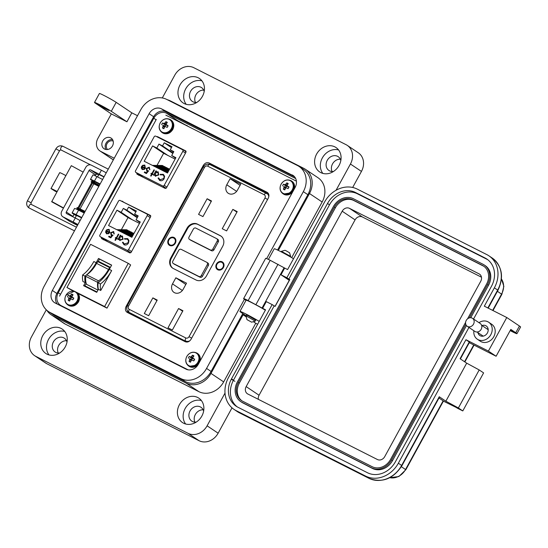 <?xml version="1.0" encoding="UTF-8"?>
<svg xmlns="http://www.w3.org/2000/svg" width="548" height="548" viewBox="0 0 548 548"><rect width="100%" height="100%" fill="white"/><g stroke="black" fill="none" stroke-linecap="round" stroke-linejoin="round"><path stroke-width="0.82" d="M209.117 162.962C206.849 162.133 204.904 162.968 203.281 165.455L126.115 306.401C124.896 309.099 125.287 311.106 127.287 312.435L185.224 341.726C187.491 342.555 189.437 341.726 191.06 339.239L268.225 198.294C269.445 195.595 269.054 193.581 267.054 192.259L209.117 162.962L268.041 193.026L210.795 164.092L207.562 164.126L210.795 164.092L216.392 167.839M138.685 174.291L138.377 174.853M103.339 238.77L103.017 239.36M132.226 314.497L132.369 315.004L132.226 314.497M268.691 194.191L215.837 167.469L268.691 194.191M268.794 194.519L267.876 194.054M113.183 141.103A5.11 4.363 -56.2 0 0 107.278 143.234A5.11 4.363 -56.2 0 0 107.559 149.501M112.566 139.617A6.384 5.459 -56.2 0 0 106.374 142.624A6.384 5.459 -56.2 0 0 105.942 149.494M110.662 137.849A6.384 5.459 -56.2 0 0 102.887 140.685A6.384 5.459 -56.2 0 0 104.045 148.748A6.384 5.459 -56.2 0 0 104.538 149.035A6.384 5.459 -56.2 0 0 112.313 146.2A6.384 5.459 -56.2 0 0 111.155 138.137A6.384 5.459 -56.2 0 0 110.662 137.849M81.57 217.885L76.494 215.439M99.948 184.32L94.866 181.881M137.507 115.71L131.828 112.84L126.931 121.793L111.278 111.299A10.22 0.555 -151.3 0 0 99.058 104.394A10.22 0.555 -151.3 0 0 94.503 102.442A10.22 0.555 -151.3 0 0 95.66 103.408L111.313 113.895L97.839 138.507A10.22 8.734 -56.2 0 0 99.962 150.947A10.22 8.734 -56.2 0 0 100.75 151.406L114.237 158.228M94.503 102.442L99.407 93.496A10.22 0.555 28.7 0 1 103.956 95.448A10.22 0.555 28.7 0 1 116.176 102.353L111.278 111.299M106.223 109.203A6.384 0.349 28.7 0 1 100.572 106.113A6.384 0.349 28.7 0 1 97.866 104.284A6.384 0.349 28.7 0 1 100.709 105.504A6.384 0.349 28.7 0 1 106.367 108.593A6.384 0.349 28.7 0 1 109.073 110.422A6.384 0.349 28.7 0 1 106.223 109.203M322.847 173.401A14.686 12.549 123.8 0 1 323.156 156.605A14.686 12.549 123.8 0 1 338.575 149.94M320.806 172.613A14.686 12.549 123.8 0 1 319.669 171.949A14.686 12.549 123.8 0 1 317.004 153.406A14.686 12.549 123.8 0 1 334.89 146.885A14.686 12.549 123.8 0 1 336.027 147.549A14.686 12.549 123.8 0 1 338.685 166.085A14.686 12.549 123.8 0 1 320.806 172.613M186.21 104.326A14.686 12.549 123.8 0 1 186.512 87.522A14.686 12.549 123.8 0 1 201.938 80.857M184.162 103.538A14.686 12.549 123.8 0 1 183.032 102.873A14.686 12.549 123.8 0 1 180.367 84.33A14.686 12.549 123.8 0 1 198.253 77.802A14.686 12.549 123.8 0 1 199.39 78.467A14.686 12.549 123.8 0 1 202.048 97.01A14.686 12.549 123.8 0 1 184.162 103.538M293.516 258.752A12.775 0.692 -151.3 0 0 279.939 251.21A12.775 0.692 -151.3 0 0 274.247 248.771L268.417 259.423M246.463 315.127L248.669 315.895L255.724 320.196M259.211 321.402A12.775 0.692 -151.3 0 0 245.641 313.86A12.775 0.692 -151.3 0 0 239.949 311.422A12.775 0.692 -151.3 0 0 241.394 312.62L246.107 315.778M265.342 310.216A12.775 0.692 -151.3 0 0 251.765 302.674A12.775 0.692 -151.3 0 0 246.073 300.236L239.949 311.422M185.649 424.001A14.686 12.549 123.8 0 1 185.957 407.205A14.686 12.549 123.8 0 1 201.376 400.54M183.601 423.214A14.686 12.549 123.8 0 1 182.47 422.549A14.686 12.549 123.8 0 1 179.806 404.006A14.686 12.549 123.8 0 1 197.691 397.485A14.686 12.549 123.8 0 1 198.828 398.149A14.686 12.549 123.8 0 1 201.486 416.692A14.686 12.549 123.8 0 1 183.601 423.214M49.012 354.926A14.686 12.549 123.8 0 1 49.313 338.123A14.686 12.549 123.8 0 1 64.739 331.458M46.964 354.138A14.686 12.549 123.8 0 1 45.833 353.474A14.686 12.549 123.8 0 1 43.169 334.931A14.686 12.549 123.8 0 1 61.054 328.403A14.686 12.549 123.8 0 1 62.184 329.067A14.686 12.549 123.8 0 1 64.849 347.61A14.686 12.549 123.8 0 1 46.964 354.138M332.095 171.524A8.302 7.097 123.8 0 1 332.979 163.188A8.302 7.097 123.8 0 1 340.356 159.201M340.835 160.523A8.302 7.097 -56.2 0 0 338.205 156.694A8.302 7.097 -56.2 0 0 337.561 156.317A8.302 7.097 -56.2 0 0 327.451 160.009A8.302 7.097 -56.2 0 0 328.958 170.49A8.302 7.097 -56.2 0 0 329.601 170.86A8.302 7.097 -56.2 0 0 333.499 171.469M194.896 422.124A8.302 7.097 123.8 0 1 195.78 413.788A8.302 7.097 123.8 0 1 203.157 409.801M203.637 411.123A8.302 7.097 -56.2 0 0 201 407.294A8.302 7.097 -56.2 0 0 200.363 406.917A8.302 7.097 -56.2 0 0 190.252 410.61A8.302 7.097 -56.2 0 0 191.759 421.09A8.302 7.097 -56.2 0 0 192.396 421.467A8.302 7.097 -56.2 0 0 196.3 422.07M58.259 353.049A8.302 7.097 123.8 0 1 59.143 344.713A8.302 7.097 123.8 0 1 66.52 340.726M66.993 342.041A8.302 7.097 -56.2 0 0 64.363 338.219A8.302 7.097 -56.2 0 0 63.726 337.842A8.302 7.097 -56.2 0 0 53.615 341.527A8.302 7.097 -56.2 0 0 55.122 352.008A8.302 7.097 -56.2 0 0 55.759 352.385A8.302 7.097 -56.2 0 0 59.657 352.987M195.458 102.449A8.302 7.097 123.8 0 1 196.342 94.112A8.302 7.097 123.8 0 1 203.719 90.125M204.199 91.441A8.302 7.097 -56.2 0 0 201.561 87.618A8.302 7.097 -56.2 0 0 200.924 87.242A8.302 7.097 -56.2 0 0 190.814 90.927A8.302 7.097 -56.2 0 0 192.321 101.407A8.302 7.097 -56.2 0 0 192.958 101.784A8.302 7.097 -56.2 0 0 196.855 102.387M278.329 250.409L309.476 193.513A19.927 17.029 -56.2 0 0 305.346 169.264A19.927 17.029 -56.2 0 0 303.804 168.359L170.291 100.859A19.927 17.029 -56.2 0 0 167.387 99.757M126.931 121.793L111.313 113.895M102.599 179.484L96.921 176.614A8.939 0.486 -151.3 0 0 92.934 174.901L90.482 179.381A8.939 0.486 28.7 0 1 94.468 181.087L100.147 183.957M84.221 213.042L78.542 210.172A8.939 0.486 -151.3 0 0 74.562 208.466L72.11 212.939A8.939 0.486 28.7 0 1 76.097 214.652L81.775 217.522M46.854 310.319A19.927 17.029 -56.2 0 0 51.156 314.764A19.927 17.029 -56.2 0 0 52.69 315.662L186.21 383.162A19.927 17.029 -56.2 0 0 210.987 373.407L243.086 314.785L246.011 316.258M291.694 257.656L322.156 202.006A19.927 17.029 -56.2 0 0 318.025 177.758L305.346 169.264M51.156 314.764L63.828 323.258A19.927 17.029 -56.2 0 0 65.37 324.163L198.883 391.662A19.927 17.029 -56.2 0 0 223.666 381.901L255.758 323.279L253.361 321.669M246.189 316.867L243.086 314.785M76.33 215.748A8.939 0.486 28.7 0 1 72.11 212.939M94.701 182.183A8.939 0.486 28.7 0 1 90.482 179.381M131.828 112.84L116.176 102.353M336.061 190.272L350.432 164.023A15.33 13.097 -56.2 0 0 347.254 145.371A15.33 13.097 -56.2 0 0 346.069 144.679L193.814 67.705A15.33 13.097 -56.2 0 0 174.75 75.206L162.297 97.955M255.758 323.279L257.663 324.245M46.306 309.812L31.428 336.993A15.33 13.097 -56.2 0 0 34.606 355.652A15.33 13.097 -56.2 0 0 35.791 356.344L188.046 433.317A15.33 13.097 -56.2 0 0 207.103 425.81L225.009 393.108M34.606 355.652L45.628 363.036A15.33 13.097 -56.2 0 0 46.813 363.728L199.068 440.702A15.33 13.097 -56.2 0 0 218.131 433.201L232.01 407.842M352.665 187.471L361.454 171.414A15.33 13.097 -56.2 0 0 358.276 152.762L347.254 145.371M188.06 369.811L61.157 305.661A10.22 8.734 123.8 0 1 60.369 305.195A10.22 8.734 123.8 0 1 58.252 292.762L153.803 118.238A10.22 8.734 123.8 0 1 166.51 113.231L295.338 178.367A10.22 8.734 123.8 0 1 295.68 178.552M296.064 180.984L296.324 180.621M174.73 119.642A10.22 8.734 123.8 0 1 177.203 120.402L189.944 127.335M186.964 125.334L186.752 125.718M103.956 177.004L98.928 174.47L97.571 176.942M73.685 222.872L77.816 224.749M57.033 191.773L55.41 191.362L50.978 188.581A6.987 0.377 28.7 0 1 50.978 188.574A6.987 0.377 28.7 0 1 54.094 189.909A6.987 0.377 28.7 0 1 57.17 191.526L51.683 201.767L63.41 208.172M83.145 172.127L71.322 165.667L65.883 175.613A6.987 0.377 -151.3 0 0 62.808 173.997A6.987 0.377 -151.3 0 0 59.691 172.661A6.987 0.377 -151.3 0 0 59.691 172.668L50.985 188.567M77.926 224.55A7.665 0.418 28.7 0 0 73.096 221.961L63.068 216.892A4.542 3.884 -56.2 0 1 62.719 216.693A4.542 3.884 -56.2 0 1 61.78 211.165L85.735 167.4A4.542 3.884 123.8 0 1 91.386 165.174L101.407 170.243A7.665 0.418 -151.3 0 1 106.237 172.832M80.104 220.57A7.665 0.418 -151.3 0 0 75.275 217.988L66.671 213.638A1.295 1.11 -56.2 0 1 66.301 212.001L89.016 170.51A1.295 1.11 -56.2 0 1 90.632 169.873L99.229 174.223A7.665 0.418 28.7 0 1 104.058 176.812M95.181 175.757L95.626 174.942A1.295 1.11 123.8 0 1 97.243 174.305L98.633 175.011M72.788 216.727A1.295 1.11 123.8 0 1 72.918 216.433L74.042 214.378M62.719 216.693L69.329 221.125A4.542 3.884 -56.2 0 0 69.685 221.33L77.46 225.399M63.547 207.932L51.724 201.472M102.682 170.901L106.25 172.805M94.455 182.772L99.441 185.245M95.551 183.333L99.4 185.313M80.131 208.925L85.125 211.398M80.097 208.857L93.797 183.84L98.825 186.382M81.234 209.487L85.084 211.466M79.2 210.507L79.474 209.994L84.502 212.535M77.515 225.297L73.768 223.139L77.617 225.118M95.078 184.203L93.893 183.354L96.928 184.881M93.866 183.84A7.124 0.384 28.7 0 1 91.139 181.977A7.124 0.384 28.7 0 1 94.311 183.333A7.124 0.384 28.7 0 1 99.085 185.895M99.359 185.395A7.124 0.384 -151.3 0 0 94.585 182.833A7.124 0.384 -151.3 0 0 91.413 181.477L91.139 181.977M99.017 186.025L96.886 184.95M80.762 210.357L79.576 209.507L82.611 211.035M79.549 209.994A7.124 0.384 28.7 0 1 76.816 208.13A7.124 0.384 28.7 0 1 79.994 209.487A7.124 0.384 28.7 0 1 84.769 212.049M85.043 211.549A7.124 0.384 -151.3 0 0 80.268 208.987A7.124 0.384 -151.3 0 0 77.09 207.63L76.816 208.13M84.693 212.179L82.57 211.103M286.145 250.792L289.597 252.82L290.646 256.402L281.405 251.327L284.974 250.285L286.145 250.792M247.004 319.642L245.956 316.059L248.306 317.066L255.217 321.128L251.628 322.176L247.004 319.642L251.628 322.176M293.749 175.949L161.489 108.84L166.01 111.867L294.687 176.922M292.269 174.956A9.933 8.487 123.8 0 1 293.036 175.408A9.933 8.487 123.8 0 1 295.098 187.498L198.321 364.262A9.933 8.487 123.8 0 1 185.971 369.126L55.184 303.003A9.933 8.487 123.8 0 1 54.416 302.558A9.933 8.487 123.8 0 1 52.361 290.467L149.131 113.703A9.933 8.487 123.8 0 1 161.489 108.84M266.671 258.642L303.339 191.663A20.721 17.707 -56.2 0 0 299.044 166.448A20.721 17.707 -56.2 0 0 297.441 165.51L166.661 99.394A20.721 17.707 -56.2 0 0 140.891 109.538L44.114 286.303A20.721 17.707 -56.2 0 0 48.416 311.517A20.721 17.707 -56.2 0 0 50.012 312.456L180.799 378.572A20.721 17.707 -56.2 0 0 206.569 368.427L244.394 299.331M166.01 111.867A9.933 8.487 -56.2 0 0 153.652 116.731L56.882 293.495A9.933 8.487 -56.2 0 0 57.293 304.072M277.562 250.039L307.86 194.691A20.721 17.707 -56.2 0 0 303.565 169.476L299.044 166.448M48.416 311.517L52.937 314.545A20.721 17.707 -56.2 0 0 54.533 315.484L185.32 381.6A20.721 17.707 -56.2 0 0 211.09 371.455L242.785 313.559M478.966 322.656A10.213 8.727 123.8 0 1 488.7 322.245A10.213 8.727 123.8 0 1 490.816 334.677A10.213 8.727 123.8 0 1 477.329 339.212A10.213 8.727 123.8 0 1 473.89 330.752M488.7 322.245L491.679 324.238A10.213 8.727 123.8 0 1 493.796 336.671A10.213 8.727 123.8 0 1 480.301 341.212L477.329 339.212M487.179 329.019A5.747 4.911 123.8 0 1 488.076 328.779M477.938 332.609A5.747 4.911 -56.2 0 0 479.815 335.499A5.747 4.911 -56.2 0 0 487.405 332.951A5.747 4.911 -56.2 0 0 486.213 325.957A5.747 4.911 -56.2 0 0 482 325.546M468.951 327.444L395.423 461.731A22.475 19.207 123.8 0 1 367.475 472.739L237.894 407.226A22.475 19.207 123.8 0 1 236.154 406.212A22.475 19.207 123.8 0 1 231.496 378.86L272.157 304.592L266.301 301.633L262.629 308.339L265.554 309.819L228.571 377.38A26.304 22.475 -56.2 0 0 234.023 409.39A26.304 22.475 -56.2 0 0 236.058 410.582L365.639 476.096A26.304 22.475 -56.2 0 0 398.355 463.218L465.958 339.733L488.398 351.076L496.111 356.248L510.811 329.403L515.771 332.732A10.213 0.555 28.7 0 1 516.928 333.691L520.6 326.978A10.213 0.555 -151.3 0 0 519.442 326.019L506.77 317.525L484.329 306.174L494.371 287.837A26.304 22.475 -56.2 0 0 488.919 255.82A26.304 22.475 -56.2 0 0 486.884 254.628L357.303 189.122A26.304 22.475 -56.2 0 0 324.587 202L287.597 269.554L284.672 268.075L281.001 274.788L286.851 277.747L327.512 203.479A22.475 19.207 123.8 0 1 355.467 192.478L485.049 257.985A22.475 19.207 123.8 0 1 486.782 259.005A22.475 19.207 123.8 0 1 491.44 286.357L473.554 319.032M510.27 330.403A6.384 0.349 -151.3 0 0 513.565 331.848A6.384 0.349 -151.3 0 0 512.846 331.252L511.188 330.143A6.384 0.349 -151.3 0 0 510.613 329.766M488.398 351.076L506.77 317.525M516.928 333.691A10.213 0.555 28.7 0 1 512.373 331.739L510.147 330.615M457.005 407.835L443.401 401.122M284.672 268.075L270.205 260.307A10.213 0.555 -151.3 0 0 265.657 258.361L243.613 298.626A10.213 0.555 28.7 0 1 248.162 300.578L262.629 308.339M460.382 358.933L469.554 342.192L465.958 339.733M469.28 342.685L496.111 356.248M398.355 463.218L401.657 465.43L439.256 396.752L445.873 401.191L466.69 363.16L460.08 358.728L469.266 341.952M275.014 306.359L289.262 280.329L281.001 274.788M327.512 203.479L329.499 204.808L288.837 279.076L289.81 279.569L275.117 306.414L272.157 304.592M274.144 305.921L233.482 380.189L231.496 378.86M237.174 406.842A22.475 19.207 123.8 0 1 233.482 380.189M329.499 204.808A22.475 19.207 123.8 0 1 357.447 193.807L487.028 259.314A22.475 19.207 123.8 0 1 487.747 259.704M288.837 279.076L286.851 277.747M401.369 466.684L405.842 469.725L443.442 401.054L443.154 400.814L405.554 469.485A14.817 12.659 123.8 0 1 389.813 477.685M438.982 398.019L443.154 400.814M456.936 407.965L462.793 410.925L458.381 407.965L445.873 401.191M439.256 396.752L439.544 396.992L401.944 465.67C393.211 478.993 382.23 483.22 369.016 478.349A2.555 1.322 116.8 0 1 368.941 478.308A26.304 22.475 -56.2 0 0 401.657 465.43L401.944 465.67M462.793 410.925L483.61 372.893L479.205 369.941L466.69 363.16M245.984 300.4L244.764 299.585A10.213 0.555 28.7 0 1 243.613 298.626M458.381 407.965L479.205 369.941M465.773 324.341L391.539 459.93A16.091 13.748 123.8 0 1 371.53 467.807L241.949 402.3A16.091 13.748 123.8 0 1 240.702 401.574A16.091 13.748 123.8 0 1 237.366 381.99L333.383 206.61A16.091 13.748 123.8 0 1 353.392 198.732L482.98 264.246A16.091 13.748 123.8 0 1 484.22 264.972L485.213 265.636A16.091 13.748 123.8 0 1 488.549 285.22L470.739 317.744M466.451 325.587L392.532 460.601A16.091 13.748 123.8 0 1 372.517 468.472L242.935 402.965A16.091 13.748 123.8 0 1 241.695 402.239L240.702 401.574M484.22 264.972A16.091 13.748 123.8 0 1 487.556 284.556L469.294 317.915M465.595 322.395L390.56 459.436A14.817 12.659 123.8 0 1 372.14 466.69L242.559 401.177A14.817 12.659 123.8 0 1 241.415 400.513A14.817 12.659 123.8 0 1 238.346 382.483L334.362 207.103A14.817 12.659 123.8 0 1 352.782 199.849L482.363 265.362A14.817 12.659 123.8 0 1 483.507 266.033A14.817 12.659 123.8 0 1 486.583 284.063L467.519 318.874M241.921 400.828A14.817 12.659 123.8 0 1 239.332 383.148L335.355 207.767A14.817 12.659 123.8 0 1 353.775 200.513L483.357 266.027A14.817 12.659 123.8 0 1 483.994 266.376M349.487 208.343L479.068 273.856A5.877 5.021 123.8 0 1 479.521 274.123A5.877 5.021 123.8 0 1 480.74 281.275L384.723 456.648A5.877 5.021 123.8 0 1 377.421 459.525L247.84 394.019A5.877 5.021 123.8 0 1 247.381 393.752A5.877 5.021 123.8 0 1 246.162 386.6L342.185 211.22A5.877 5.021 123.8 0 1 349.487 208.343L362.386 216.987L481.466 277.192M258.341 399.328A5.877 5.021 123.8 0 1 259.06 395.245L355.077 219.864A5.877 5.021 123.8 0 1 362.386 216.987M473.513 324.156A4.774 4.083 123.8 0 1 467.204 326.272A4.774 4.083 123.8 0 1 466.218 320.464A4.774 4.083 123.8 0 1 472.527 318.34A4.774 4.083 123.8 0 1 473.513 324.156M472.527 318.34L480.199 323.484A4.774 4.083 123.8 0 1 481.185 329.293A4.774 4.083 123.8 0 1 474.883 331.417L467.204 326.272M97.9 281.514A1.274 0.658 116.8 0 0 97.633 282.343L85.728 276.322A1.274 0.658 -63.2 0 1 85.995 275.5A1.274 0.658 -63.2 0 1 86.598 274.808L98.503 280.829A1.274 0.658 116.8 0 0 97.9 281.514M100.743 290.488A21.05 10.878 -63.2 0 1 100.442 283.974A26.605 13.748 116.8 0 0 111.662 270.554L100.743 290.488L98.4 289.31A21.05 10.878 -63.2 0 1 98.099 282.789A26.605 13.748 116.8 0 0 109.319 269.369L111.648 265.109L98.51 258.464L96.181 262.725A26.605 13.748 -63.2 0 1 86.837 274.658M96.181 262.725L93.838 261.54A26.605 13.748 -63.2 0 1 82.618 274.966A21.05 10.878 116.8 0 0 82.919 281.48L85.262 282.665L83.604 285.7L96.736 292.344L98.4 289.31M104.627 306.538L66.959 287.495L90.598 244.312L128.273 263.355L104.627 306.538L107.011 308.134L130.65 264.951L128.273 263.355M110.354 267.328L98.441 261.307A1.349 0.699 -63.2 0 0 97.873 261.649A4.644 2.397 -63.2 0 0 96.599 263.396L108.504 269.411A4.644 2.397 -63.2 0 1 109.778 267.671A1.349 0.699 -63.2 0 1 110.354 267.328L110.408 267.369M108.47 269.486A20.988 10.844 -63.2 0 1 98.503 280.829M98.188 289.693A22.989 11.878 -63.2 0 1 97.633 282.343M85.728 276.322A22.989 11.878 116.8 0 0 86.488 284.302L97.962 290.104M96.558 263.465A20.988 10.844 -63.2 0 1 86.598 274.808M66.959 287.495L73.185 291.036M77.857 293.399L107.011 308.134M98.263 261.362L99.489 259.122L111.58 265.232M96.962 291.94L84.872 285.83L86.2 283.398M83.604 285.7L84.872 285.83M98.51 258.464L99.489 259.122M86.18 275.212A26.605 13.748 -63.2 0 1 84.961 276.151A21.05 10.878 116.8 0 0 85.262 282.665M100.442 283.974L98.099 282.789M82.618 274.966L84.961 276.151M147.2 215.583A1.274 1.089 123.8 0 0 146.837 213.967L120.094 200.452A1.274 1.089 123.8 0 0 118.512 201.075L99.887 235.085A1.274 1.089 -56.2 0 0 100.25 236.695L126.992 250.217A1.274 1.089 -56.2 0 0 128.581 249.593L147.2 215.583L150.159 217.563M106.654 233.825L105.6 232.208L106.011 230.496L109.388 232.201L108.881 229.913L106.99 230.126L106.716 229.667L109.114 229.352L109.792 232.544L108.566 233.763L106.415 233.688M116.703 238.133L117.368 238.469L117.08 239.003L116.416 238.668L115.457 240.414L114.998 240.175L115.95 238.428L115.292 238.099L115.58 237.565L116.245 237.901L118.32 234.106L118.786 234.339L116.703 238.133L117.361 238.49M127.848 238.77L128.965 240.613L128.465 243.059C127.252 244.894 125.766 245.456 124.006 244.73L122.43 242.353L123.026 242.202L124.362 244.141L128.027 242.785C128.746 241.134 128.431 239.908 127.074 239.113L124.691 239.168L124.478 238.606L127.78 238.723M124.136 244.011L128.163 242.88C128.883 241.223 128.568 240.003 127.218 239.209M127.444 239.332L127.074 239.113M116.964 210.185L121.177 212.316L123.327 208.398L126.896 210.199L128.609 207.076L136.342 210.98L134.63 214.11L138.199 215.912L136.055 219.837L140.267 221.967L131.863 237.311L108.559 225.529L116.964 210.185L127.999 217.577L121.355 229.715M119.889 240.517L118.841 238.866L118.402 239.668L117.936 239.435L120.307 235.113L120.772 235.345L120.361 236.092L122.355 236.044L123.088 239.291L119.642 240.373M111.203 235.448L110.641 232.695L113.587 231.516L114.244 233.982L113.224 232.112L111.093 232.948L111.621 234.887L112.929 235.161L110.778 237.853L108.655 236.777L108.99 236.174L110.744 237.058L111.874 235.64L111.011 235.339M111.504 234.818L113.066 235.25M110.641 232.695L113.765 231.619M106.011 230.496L109.388 232.201M105.6 232.208L106.148 230.592M106.792 233.921L105.737 232.297M106.716 229.667L109.258 229.448M109.525 232.297L109.025 230.009M118.32 234.106L118.772 234.359M116.245 237.901L118.464 234.202M115.58 237.565L116.382 237.996M115.443 238.175L115.724 237.661M115.95 238.428L115.148 240.25M127.547 238.599L124.615 238.702L124.78 239.127M122.43 242.353L123.047 242.326M124.143 244.826L122.567 242.449M139.487 223.392L132.212 219.714L121.177 212.316M123.327 208.398L137.219 217.707M132.212 219.714L127.999 217.577M139.987 222.474L136.055 219.837M137.966 216.344L134.63 214.11M135.829 211.918L128.609 207.076M126.896 210.199L137.452 217.275M118.841 238.866L120.026 240.613M122.649 236.229L120.361 236.092M120.759 235.359L120.307 235.113M118.087 239.51L120.45 235.202M113.922 233.845L113.368 232.201M111.347 235.544L110.778 232.784M111.874 235.64L110.744 237.058M108.99 236.174L110.888 237.154M108.805 236.852L109.127 236.263M108.251 233.462L109.045 232.708L108.251 233.462L107.059 233.38M116.765 229.674L126.65 229.756L127.739 230.304L127.499 230.749M120.731 231.681L130.616 231.756L131.705 232.311L131.465 232.756M122.711 232.681L132.595 232.763L133.691 233.311L133.452 233.756M118.745 230.681L128.629 230.756L129.725 231.311L129.486 231.749M117.854 230.229L127.739 230.304M121.82 232.236L131.705 232.311M127.773 235.243L132.972 235.284M125.787 234.236L133.513 234.297M129.753 236.243L132.438 236.263M123.807 233.236L133.691 233.311M119.841 231.229L129.725 231.311M149.625 215.823L150.042 215.522M150.782 216.097L150.577 216.467M122.183 236.661L122.766 239.147L120.06 239.921M122.286 236.722L122.629 239.051L120.135 239.976M108.114 233.366L106.922 233.284L106.182 231.263L109.045 232.708M132.198 236.709L130.643 236.695M133.274 234.743L126.677 234.688M133.808 233.756L124.697 233.688M132.732 235.722L128.664 235.688M120.313 240.079L119.594 237.496L122.046 236.572M182.84 151.296A1.274 1.089 123.8 0 0 182.477 149.686L155.735 136.164A1.274 1.089 123.8 0 0 154.146 136.788L135.527 170.798A1.274 1.089 -56.2 0 0 135.89 172.415L162.633 185.93A1.274 1.089 -56.2 0 0 164.222 185.306L182.84 151.296L185.505 153.084M142.288 169.538L141.233 167.921L141.644 166.208L145.021 167.921L144.514 165.626L142.631 165.839L142.357 165.38L144.747 165.064L145.432 168.257L144.206 169.483L142.048 169.401M141.644 166.208L145.165 168.01L144.514 165.626M152.344 173.846L153.008 174.182L152.714 174.716L152.049 174.38L151.097 176.127L150.632 175.894L151.591 174.148L150.926 173.812L151.221 173.278L151.878 173.613L153.954 169.818L154.42 170.051L152.344 173.846L152.995 174.202M163.482 174.483L164.606 176.333L164.105 178.771C162.893 180.607 161.4 181.169 159.639 180.443L158.064 178.066L158.667 177.915L160.002 179.854L163.66 178.497C164.379 176.846 164.064 175.62 162.715 174.826L160.324 174.881L160.112 174.326L163.414 174.435M159.776 179.723L163.804 178.593C164.523 176.942 164.201 175.716 162.852 174.922M163.078 175.045L162.715 174.826M152.597 145.898L156.817 148.029L158.961 144.11L162.53 145.912L164.242 142.788L171.976 146.7L170.264 149.823L173.832 151.625L171.688 155.55L175.901 157.68L167.503 173.024L144.199 161.242L152.597 145.898L163.633 153.296L156.988 165.428M155.522 176.23L154.474 174.586L154.036 175.381L153.577 175.148L155.94 170.825L156.406 171.058L155.995 171.805L158.214 171.894L158.728 175.004L155.283 176.086M146.843 171.161L146.275 168.407L149.22 167.229L149.885 169.695L148.864 167.825L146.727 168.661L147.261 170.599L148.563 170.873L146.412 173.565L144.295 172.49L144.624 171.887L146.385 172.771L147.515 171.36L146.645 171.051M147.138 170.538L148.7 170.962M146.275 168.407L149.399 167.332M141.233 167.921L141.788 166.304M142.425 169.633L141.377 168.017M142.357 165.38L144.891 165.16M153.954 169.818L154.413 170.072M151.878 173.613L154.098 169.914M151.221 173.278L152.022 173.709M151.077 173.887L151.358 173.374M151.591 174.148L150.782 175.97M163.181 174.312L160.256 174.415L160.413 174.839M158.064 178.066L158.68 178.038M159.783 180.539L158.208 178.162M175.12 159.105L167.846 155.427L156.817 148.029M158.961 144.11L172.853 153.419M167.846 155.427L163.633 153.296M175.627 158.187L171.688 155.55M173.6 152.056L170.264 149.823M171.469 147.631L164.242 142.788M162.53 145.912L173.086 152.988M154.474 174.586L155.666 176.326M158.283 171.942L155.995 171.805M156.399 171.079L155.94 170.825M153.728 175.223L156.084 170.914M149.556 169.558L149.001 167.921M146.98 171.257L146.419 168.503M147.515 171.36L146.385 172.771M144.624 171.887L146.522 172.867M144.446 172.565L144.768 171.976M143.891 169.174L144.686 168.428L143.891 169.174L142.692 169.092M152.399 165.386L162.283 165.469L163.379 166.023L163.14 166.462M156.365 167.393L166.25 167.476L167.346 168.024L167.106 168.469M158.345 168.4L168.236 168.476L169.325 169.031L169.085 169.469M154.378 166.393L164.27 166.469L165.359 167.024L165.119 167.462M153.495 165.941L163.379 166.023M157.461 167.948L167.346 168.024M163.407 170.955L168.613 170.997M161.427 169.955L169.147 170.017M165.393 171.956L168.072 171.976M159.441 168.948L169.325 169.031M155.474 166.941L165.359 167.024M185.258 151.543L185.751 151.193M157.824 172.38L158.406 174.86L155.701 175.634M157.92 172.435L158.262 174.764L155.769 175.689M143.747 169.085L142.555 168.996L141.816 166.976L144.686 168.428M167.832 172.421L166.284 172.408M168.907 170.455L162.318 170.401M169.448 169.469L160.331 169.401M168.373 171.435L164.297 171.408M155.947 175.792L155.228 173.209L157.68 172.284M287.762 186.327L286.241 186.313A2.439 2.082 -56.2 0 0 285.919 186.786A2.439 2.082 -56.2 0 0 285.7 187.306L283.679 186.423A11.09 2.459 45.5 0 0 284.008 186.882A11.09 5.87 89.8 0 0 283.939 187.567A11.111 6.549 116.4 0 0 283.364 189.122A3.665 3.13 -56.2 0 0 284.042 189.608A3.665 3.13 -56.2 0 0 284.844 189.868A11.111 4.891 -62.8 0 1 285.474 188.341A11.09 4.679 -38 0 1 285.96 187.868A11.09 1.911 6.6 0 1 286.604 187.896L288.036 188.615A3.665 3.13 -56.2 0 0 288.597 187.813A3.665 3.13 -56.2 0 0 288.967 186.916A11.111 1.432 -148.7 0 0 287.563 186.142A11.09 0.801 -129.4 0 1 287.179 185.635A11.09 4.22 -87.1 0 1 287.31 184.991A11.111 4.891 -62.8 0 1 288.234 183.676A3.665 3.13 -56.2 0 0 286.755 182.929A11.111 6.549 116.4 0 0 285.775 184.217A11.09 6.329 144 0 0 285.234 184.655A11.09 3.562 -168.6 0 0 284.645 184.662A11.111 1.432 -148.7 0 0 283.563 184.183A3.665 3.13 -56.2 0 0 283.001 184.984A3.665 3.13 -56.2 0 0 282.638 185.882M281.138 184.19A7.282 6.227 -56.2 0 0 283.213 193.382A7.282 6.227 -56.2 0 0 292.269 189.82A7.282 6.227 -56.2 0 0 290.2 180.628A7.282 6.227 -56.2 0 0 281.138 184.19M288.084 188.56L286.604 187.896M285.029 189.389L283.364 189.122M285.7 187.306L286.392 187.889M285.419 188.464L283.939 187.567M285.988 187.868L284.008 186.882M286.118 187.519L283.679 186.423M286.241 186.313L283.563 184.183M286.659 186.526L284.645 184.662M287.515 186.546L285.234 184.655M287.255 185.238L285.775 184.217M287.741 184.354L286.755 182.929M288.823 187.341L287.563 186.142M166.852 125.108L165.332 125.102A2.439 2.082 -56.2 0 0 165.01 125.567A2.439 2.082 -56.2 0 0 164.79 126.088L162.77 125.204A11.09 2.459 45.5 0 0 163.099 125.67A11.09 5.87 89.8 0 0 163.03 126.348A11.111 6.549 116.4 0 0 162.455 127.903A3.665 3.13 -56.2 0 0 163.133 128.39A3.665 3.13 -56.2 0 0 163.934 128.65A11.111 4.891 -62.8 0 1 164.564 127.129A11.09 4.679 -38 0 1 165.044 126.65A11.09 1.911 6.6 0 1 165.695 126.684L167.126 127.396A3.665 3.13 -56.2 0 0 167.688 126.595A3.665 3.13 -56.2 0 0 168.051 125.698A11.111 1.432 -148.7 0 0 166.654 124.923A11.09 0.801 -129.4 0 1 166.27 124.423A11.09 4.22 -87.1 0 1 166.393 123.779A11.111 4.891 -62.8 0 1 167.325 122.457A3.665 3.13 -56.2 0 0 165.845 121.711A11.111 6.549 116.4 0 0 164.866 122.999A11.09 6.329 144 0 0 164.325 123.437A11.09 3.562 -168.6 0 0 163.729 123.444A11.111 1.432 -148.7 0 0 162.653 122.971A3.665 3.13 -56.2 0 0 162.092 123.766A3.665 3.13 -56.2 0 0 161.722 124.663M160.228 122.978A7.282 6.227 -56.2 0 0 162.304 132.171A7.282 6.227 -56.2 0 0 171.36 128.602A7.282 6.227 -56.2 0 0 169.284 119.409A7.282 6.227 -56.2 0 0 160.228 122.978M167.174 127.342L165.695 126.684M164.119 128.177L162.455 127.903M164.79 126.088L165.482 126.67M164.51 127.246L163.03 126.348M165.078 126.657L163.099 125.67M165.201 126.3L162.77 125.204M165.332 125.102L162.653 122.971M165.749 125.307L163.729 123.444M166.606 125.328L164.325 123.437M166.345 124.026L164.866 122.999M166.832 123.136L165.845 121.711M167.914 126.122L166.654 124.923M72.569 297.482L71.048 297.475A2.439 2.082 -56.2 0 0 70.726 297.941A2.439 2.082 -56.2 0 0 70.507 298.461L68.486 297.578A11.09 2.459 45.5 0 0 68.815 298.044A11.09 5.87 89.8 0 0 68.747 298.722A11.111 6.549 116.4 0 0 68.171 300.277A3.665 3.13 -56.2 0 0 68.849 300.77A3.665 3.13 -56.2 0 0 69.651 301.023A11.111 4.891 -62.8 0 1 70.281 299.503A11.09 4.679 -38 0 1 70.767 299.03A11.09 1.911 6.6 0 1 71.411 299.057L72.843 299.77A3.665 3.13 -56.2 0 0 73.405 298.975A3.665 3.13 -56.2 0 0 73.775 298.078A11.111 1.432 -148.7 0 0 72.37 297.297A11.09 0.801 -129.4 0 1 71.987 296.797A11.09 4.22 -87.1 0 1 72.117 296.153A11.111 4.891 -62.8 0 1 73.042 294.831A3.665 3.13 -56.2 0 0 71.562 294.084A11.111 6.549 116.4 0 0 70.582 295.372A11.09 6.329 144 0 0 70.041 295.81A11.09 3.562 -168.6 0 0 69.452 295.817A11.111 1.432 -148.7 0 0 68.37 295.345A3.665 3.13 -56.2 0 0 67.808 296.139A3.665 3.13 -56.2 0 0 67.445 297.037M65.945 295.351A7.282 6.227 -56.2 0 0 68.02 304.544A7.282 6.227 -56.2 0 0 77.076 300.975A7.282 6.227 -56.2 0 0 75.008 291.783A7.282 6.227 -56.2 0 0 65.945 295.351M72.891 299.715L71.411 299.057M69.836 300.551L68.171 300.277M70.507 298.461L71.199 299.044M70.226 299.626L68.747 298.722M70.795 299.03L68.815 298.044M70.925 298.674L68.486 297.578M71.048 297.475L68.37 295.345M71.466 297.68L69.452 295.817M72.322 297.701L70.041 295.81M72.062 296.399L70.582 295.372M72.548 295.509L71.562 294.084M73.631 298.496L72.37 297.297M193.465 358.604L191.944 358.598A2.439 2.082 -56.2 0 0 191.622 359.07A2.439 2.082 -56.2 0 0 191.403 359.591L189.382 358.7A11.09 2.459 45.5 0 0 189.711 359.166A11.09 5.87 89.8 0 0 189.642 359.851A11.111 6.549 116.4 0 0 189.067 361.406A3.665 3.13 -56.2 0 0 189.745 361.892A3.665 3.13 -56.2 0 0 190.546 362.153A11.111 4.891 -62.8 0 1 191.177 360.625A11.09 4.679 -38 0 1 191.656 360.152A11.09 1.911 6.6 0 1 192.307 360.18L193.739 360.892A3.665 3.13 -56.2 0 0 194.3 360.098A3.665 3.13 -56.2 0 0 194.663 359.2A11.111 1.432 -148.7 0 0 193.266 358.419A11.09 0.801 -129.4 0 1 192.882 357.919A11.09 4.22 -87.1 0 1 193.006 357.275A11.111 4.891 -62.8 0 1 193.937 355.96A3.665 3.13 -56.2 0 0 192.458 355.214A11.111 6.549 116.4 0 0 191.478 356.501A11.09 6.329 144 0 0 190.937 356.933A11.09 3.562 -168.6 0 0 190.348 356.947A11.111 1.432 -148.7 0 0 189.266 356.467A3.665 3.13 -56.2 0 0 188.704 357.262A3.665 3.13 -56.2 0 0 188.334 358.159M186.841 356.474A7.282 6.227 -56.2 0 0 188.916 365.667A7.282 6.227 -56.2 0 0 197.972 362.098A7.282 6.227 -56.2 0 0 195.896 352.905A7.282 6.227 -56.2 0 0 186.841 356.474M193.786 360.844L192.307 360.18M190.731 361.673L189.067 361.406M191.403 359.591L192.095 360.166M191.122 360.748L189.642 359.851M191.69 360.152L189.711 359.166M191.814 359.796L189.382 358.7M191.944 358.598L189.266 356.467M192.362 358.81L190.348 356.947M193.218 358.83L190.937 356.933M192.958 357.522L191.478 356.501M193.444 356.638L192.458 355.214M194.526 359.625L193.266 358.419M296.406 181.155L165.832 115.142M156.303 119.396L59.533 296.146M136.705 172.839L136.945 174.134L165.208 188.423L166.455 187.882L185.984 152.207L185.745 150.912L157.482 136.623L156.728 136.671M101.346 237.346L101.592 238.64L129.849 252.929L131.095 252.388L150.625 216.713L150.385 215.419L121.451 201.137M186.108 151.371L158.742 137.685M138.391 173.969L138.63 175.264M127.088 310.134L127.985 312.785M150.748 215.878L123.526 202.185M103.031 238.469L103.271 239.764M175.319 239.12A3.891 3.329 -56.2 0 0 175.134 238.983L174.017 238.236A3.891 3.329 123.8 0 1 174.826 242.976A3.891 3.329 123.8 0 1 169.681 244.703A3.891 3.329 123.8 0 1 168.873 239.962A3.891 3.329 123.8 0 1 174.017 238.236M169.681 244.703L170.798 245.456A3.891 3.329 -56.2 0 0 170.99 245.573M223.413 267.54A4.542 3.884 123.8 0 1 217.762 269.76A4.542 3.884 123.8 0 1 216.467 264.026A4.542 3.884 123.8 0 1 222.118 261.807A4.542 3.884 123.8 0 1 223.413 267.54M223.303 267.506A4.22 3.603 123.8 0 1 217.734 269.383A4.22 3.603 123.8 0 1 216.857 264.246A4.22 3.603 123.8 0 1 222.426 262.376A4.22 3.603 123.8 0 1 223.303 267.506M175.319 243.223A4.542 3.884 123.8 0 1 169.668 245.449A4.542 3.884 123.8 0 1 168.38 239.716A4.542 3.884 123.8 0 1 174.024 237.49A4.542 3.884 123.8 0 1 175.319 243.223M175.209 243.196A4.22 3.603 123.8 0 1 169.64 245.066A4.22 3.603 123.8 0 1 168.763 239.935A4.22 3.603 123.8 0 1 174.333 238.058A4.22 3.603 123.8 0 1 175.209 243.196M218.255 269.664A4.22 3.603 123.8 0 1 217.741 268.993M170.161 245.346A4.22 3.603 123.8 0 1 169.647 244.682M230.126 178.669L240.791 184.053L237.442 190.163A6.973 5.96 123.8 0 1 228.228 193.266A6.973 5.96 123.8 0 1 226.783 184.779L230.126 178.669L240.086 185.34M207.137 198.753L211.494 200.958L202.938 216.59L198.575 214.384L207.137 198.753L211.206 201.486M232.838 209.391L237.202 211.596L226.619 230.92L222.255 228.715L232.838 209.391L236.914 212.124M172.517 283.891L175.86 277.788L186.519 283.172L183.176 289.282A6.973 5.96 123.8 0 1 173.963 292.385A6.973 5.96 123.8 0 1 172.517 283.891L182.368 290.495M152.871 297.872L157.228 300.078L148.672 315.71L144.309 313.504L152.871 297.872L156.94 300.605M178.573 308.51L182.936 310.716L172.353 330.04L167.989 327.834L178.573 308.51L182.648 311.243M173.209 268.465A8.432 7.206 123.8 0 1 172.558 268.082A8.432 7.206 123.8 0 1 170.812 257.813L186.991 228.263A8.432 7.206 123.8 0 1 197.479 224.132L220.289 235.661A8.432 7.206 123.8 0 1 220.94 236.044A8.432 7.206 123.8 0 1 222.687 246.312L206.507 275.863A8.432 7.206 123.8 0 1 196.02 279.994L173.209 268.465M185.82 284.46L175.86 277.788M172.846 268.26A8.432 7.206 123.8 0 1 171.373 258.19L187.553 228.639A8.432 7.206 123.8 0 1 198.04 224.509L220.851 236.037A8.432 7.206 123.8 0 1 221.214 236.243M222.077 262.526A4.22 3.603 123.8 0 1 222.885 262.752M207.822 263.013A1.945 1.665 123.8 0 1 208.377 265.472L202.465 276.267A1.945 1.665 123.8 0 1 200.041 277.22L174.511 264.314A1.945 1.665 123.8 0 1 174.216 264.122M217.755 239.373A1.945 1.665 123.8 0 1 218.31 241.832L213.953 249.785A1.945 1.665 123.8 0 1 211.535 250.737L190.711 240.216A1.945 1.665 123.8 0 1 190.423 240.017M173.983 238.216A4.22 3.603 123.8 0 1 174.791 238.435M207.254 264.718L201.342 275.521A1.945 1.665 123.8 0 1 198.924 276.473L173.387 263.561A1.945 1.665 123.8 0 1 172.832 261.108L178.744 250.306A1.945 1.665 123.8 0 1 181.169 249.354L206.699 262.266A1.945 1.665 123.8 0 1 207.254 264.718L208.377 265.472M210.411 249.991L189.587 239.462A1.945 1.665 123.8 0 1 189.033 237.003L193.389 229.05A1.945 1.665 123.8 0 1 195.814 228.098L216.638 238.627A1.945 1.665 123.8 0 1 217.193 241.079L212.836 249.039A1.945 1.665 123.8 0 1 210.411 249.991L211.535 250.737M223.413 263.43A3.891 3.329 -56.2 0 0 223.228 263.3L222.111 262.547A3.891 3.329 123.8 0 1 222.913 267.287A3.891 3.329 123.8 0 1 217.775 269.02A3.891 3.329 123.8 0 1 216.967 264.28A3.891 3.329 123.8 0 1 222.111 262.547M217.775 269.02L218.892 269.767A3.891 3.329 -56.2 0 0 219.084 269.883M96.921 176.614L94.468 181.087M78.542 210.172L76.097 214.652M245.429 315.97L245.682 315.497M309.476 193.513L322.156 202.006M210.987 373.407L223.666 381.901M186.21 383.162L198.883 391.662M52.69 315.662L65.37 324.163M100.75 151.406L113.347 159.852M350.432 164.023L361.454 171.414M207.103 425.81L218.131 433.201M188.046 433.317L199.068 440.702M35.791 356.344L46.813 363.728M295.338 178.367L295.714 178.614M166.51 113.231L177.203 120.402M153.803 118.238L156.091 119.772M58.252 292.762L60.547 294.297M99.229 174.223L101.407 170.243M73.096 221.961L75.275 217.988M90.632 169.873L97.243 174.305M95.626 174.942L89.016 170.51M66.301 212.001L72.918 216.433M77.076 209.446L77.48 208.699M77.932 207.877L91.804 182.546M92.249 181.724L92.667 180.97M63.068 216.892L69.685 221.33M65.883 175.613L57.17 191.526M149.131 113.703L153.652 116.731M52.361 290.467L56.882 293.495M303.339 191.663L307.86 194.691M206.569 368.427L211.09 371.455M180.799 378.572L185.32 381.6M50.012 312.456L54.533 315.484M492.659 310.387L501.571 294.105L497.406 291.317M487.864 307.969L497.673 290.05L494.371 287.837M515.771 332.732L519.442 326.019M492.988 310.552L501.858 294.345L501.571 294.105A14.817 12.659 -56.2 0 0 501.447 279.007M497.968 290.289L497.673 290.05A26.304 22.475 123.8 0 0 492.22 258.033C502.208 266.266 504.119 277.014 497.968 290.289L488.193 308.134M365.639 476.096L368.941 478.308L239.36 412.802A2.555 1.322 116.8 0 0 239.435 412.843A2.555 1.322 116.8 0 0 239.51 412.877M236.058 410.582L239.36 412.802A26.304 22.475 -56.2 0 1 237.332 411.61L234.023 409.39M284.124 267.705L262.074 307.976M485.049 257.985L487.028 259.314M355.467 192.478L357.447 193.807M473.739 344.939L464.553 361.721M248.162 300.578L270.205 260.307M255.971 304.524L278.014 264.259M231.873 379.593L234.928 381.319M487.556 284.556L488.549 285.22M242.935 402.965L241.949 402.3M372.517 468.472L371.53 467.807M392.532 460.601L391.539 459.93M482.363 265.362L483.357 266.027M352.782 199.849L353.775 200.513M334.362 207.103L335.355 207.767M238.346 382.483L239.332 383.148M479.068 273.856L479.938 274.438M342.185 211.22L355.077 219.864M246.162 386.6L259.06 395.245M28.297 201.239L27.4 200.856C26.099 203.651 26.557 205.952 28.77 207.767L29.243 208.041A2.069 1.096 116.7 0 1 29.181 208.007A2.069 1.096 116.7 0 1 29.256 205.582A2.069 1.096 116.7 0 1 31.106 204.342L31.037 202.842L28.297 201.239M31.168 204.377A2.069 1.096 116.7 0 0 31.106 204.342L76.467 227.208M90.68 164.914L61.034 149.974A2.069 1.096 -63.3 0 1 60.972 149.94A2.069 1.096 -63.3 0 1 61.047 147.508A2.069 1.096 -63.3 0 1 62.904 146.275A2.069 1.096 -63.3 0 1 62.958 146.309M31.037 202.842L59.513 150.823L55.882 148.837C57.684 146.063 60.027 145.213 62.904 146.275L108.264 169.14M111.662 270.554L109.319 269.369M96.599 263.396L108.504 269.411M97.873 261.649L109.778 267.671M107.935 241.846L100.25 236.695M126.992 250.217L130.787 252.758M131.541 251.573L128.581 249.593M143.103 177.244L135.89 172.415M162.633 185.93L166.126 188.272M166.887 187.094L164.222 185.306M294.214 189.115A7.665 6.549 -56.2 0 0 291.968 181.306L291.331 180.881C287.337 178.915 283.926 180.011 281.083 184.183C279.295 188.067 279.864 191.211 282.795 193.615A7.665 6.549 -56.2 0 0 283.391 193.958A7.665 6.549 -56.2 0 0 292.92 190.204A7.665 6.549 -56.2 0 0 291.331 180.881A7.665 6.549 -56.2 0 0 290.741 180.532M292.29 192.622L283.432 194.04A7.665 6.549 -56.2 0 0 284.028 194.382A7.665 6.549 -56.2 0 0 292.625 192.012M171.058 120.087C173.99 122.492 174.559 125.636 172.771 129.52C169.935 133.691 166.517 134.787 162.523 132.822A7.665 6.549 -56.2 0 0 163.112 133.171A7.665 6.549 -56.2 0 0 172.647 129.417A7.665 6.549 -56.2 0 0 171.058 120.087L170.421 119.663C166.428 117.697 163.009 118.793 160.174 122.964C158.386 126.855 158.954 129.992 161.886 132.397A7.665 6.549 -56.2 0 0 162.482 132.739A7.665 6.549 -56.2 0 0 172.01 128.992A7.665 6.549 -56.2 0 0 170.421 119.663A7.665 6.549 -56.2 0 0 169.832 119.32M74.343 291.228L65.89 295.338C64.102 299.229 64.671 302.373 67.603 304.77A7.665 6.549 -56.2 0 0 68.199 305.12A7.665 6.549 -56.2 0 0 77.727 301.366A7.665 6.549 -56.2 0 0 76.562 292.351M68.836 305.544A7.665 6.549 -56.2 0 0 78.364 301.79A7.665 6.549 -56.2 0 0 76.775 292.461C79.707 294.865 80.282 298.009 78.487 301.893C75.651 306.065 72.233 307.168 68.24 305.195A7.665 6.549 -56.2 0 0 68.836 305.544M199.945 361.296A7.665 6.549 -56.2 0 0 197.67 353.59L197.033 353.165C193.04 351.193 189.622 352.296 186.786 356.467C184.998 360.351 185.566 363.495 188.498 365.893A7.665 6.549 -56.2 0 0 189.094 366.242A7.665 6.549 -56.2 0 0 198.623 362.488A7.665 6.549 -56.2 0 0 197.033 353.165A7.665 6.549 -56.2 0 0 196.444 352.816M197.849 365.05L189.135 366.324A7.665 6.549 -56.2 0 0 189.724 366.667A7.665 6.549 -56.2 0 0 198.26 364.379M126.115 306.401L126.876 306.914M203.281 165.455L204.007 165.941M157.482 136.623L159.167 137.754M122.122 201.13L123.807 202.253M268.835 194.698L209.987 164.599A2.596 1.343 -63.2 0 0 207.692 166.167L264.218 194.739A2.596 1.343 116.8 0 1 266.506 193.177A2.596 1.343 116.8 0 1 266.581 193.218A5.192 4.439 123.8 0 1 266.979 193.451A5.192 4.439 123.8 0 1 268.773 196.903M207.692 166.167A2.596 2.219 -56.2 0 0 204.466 167.435L128.547 306.106L127.389 305.613L203.308 166.941C204.993 164.352 207.219 163.571 209.987 164.599A2.596 1.343 -63.2 0 1 210.055 164.647L266.431 193.143M187.258 342.041L129.157 312.408L135.068 316.374M189.875 340.753A5.192 4.439 123.8 0 1 185.683 340.986A2.596 1.343 -63.2 0 1 185.806 337.958L129.287 309.387A2.596 1.343 116.8 0 0 129.157 312.408A5.192 4.439 123.8 0 1 128.759 312.175L134.863 316.264M267.582 199.472L264.951 198.02L189.033 336.691L191.663 338.143M264.218 194.739A2.596 2.219 123.8 0 1 264.951 198.02M189.033 336.691A2.596 2.219 123.8 0 1 185.806 337.958M128.547 306.106A2.596 2.219 -56.2 0 0 129.287 309.387M203.308 166.941L204.466 167.435M226.783 184.779L236.633 191.375M170.812 257.813L171.373 258.19M187.553 228.639L186.991 228.263M220.289 235.661L220.851 236.037M197.479 224.132L198.04 224.509M201.342 275.521L202.465 276.267M174.511 264.314L173.387 263.561M200.041 277.22L198.924 276.473M189.587 239.462L190.711 240.216M213.953 249.785L212.836 249.039M218.31 241.832L217.193 241.079M99.962 150.947L113.32 159.9M50.978 188.574L59.691 172.661M77.898 209.85L78.254 209.206M78.775 208.261L92.578 183.053M93.092 182.107L93.455 181.45M94.414 182.703L94.955 181.724M75.138 217.919L76.576 215.289M73.768 223.139L73.576 222.495M255.217 321.128L255.841 319.984M290.385 256.889L290.646 256.402M245.956 316.059L246.579 314.915M281.124 251.82L281.391 251.333M492.22 258.033L488.919 255.82M501.454 278.939L503.859 286.351L501.858 294.345M405.842 469.725L398.855 476.534L389.751 477.719M464.855 361.933L474.068 345.103M237.332 411.61L369.016 478.349M477.055 332.019L483.199 336.136M481.582 325.265L488.193 329.697M74.48 230.845L29.243 208.041M105.778 172.524L106.271 172.771M27.4 200.856L55.882 148.837M61.034 149.974C60.986 149.59 60.479 149.871 59.513 150.823M100.154 236.64L107.888 241.826M135.788 172.353L143.049 177.216M294.516 188.567L291.968 181.306M282.795 193.615L283.432 194.04M161.886 132.397L162.523 132.822M67.603 304.77L68.24 305.195M200.232 360.776L197.67 353.59M188.498 365.893L189.135 366.324M127.389 305.613C126.17 308.229 126.629 310.415 128.759 312.175M207.973 263.102L206.849 262.348M174.36 264.225L173.237 263.472M217.905 239.462L216.789 238.709M190.56 240.127L189.437 239.373"/></g></svg>

